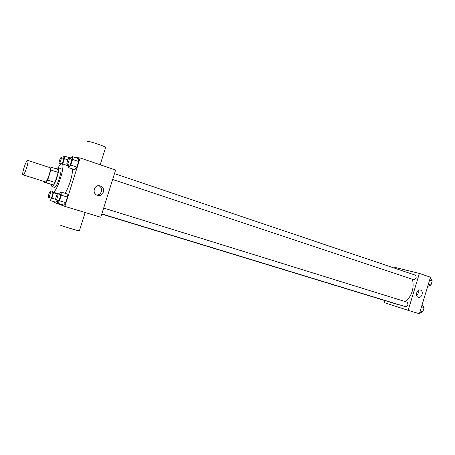 <?xml version="1.0" encoding="UTF-8"?>
<svg xmlns="http://www.w3.org/2000/svg" width="455" height="455" viewBox="0 0 455 455"><rect width="100%" height="100%" fill="white"/><g stroke="black" fill="none" stroke-linecap="round" stroke-linejoin="round"><path stroke-width="0.68" d="M23.069 174.839L23.051 174.839C21.374 174.657 26.225 159.54 27.698 160.37C29.382 160.496 24.547 175.607 23.069 174.839L45.381 181.886C47.121 182.734 51.881 167.85 49.953 167.639L27.698 160.37M51.148 167.19L58.456 169.579L58.194 172.411L55.015 182.472L47.661 180.135L50.858 170.028L51.148 167.19L49.055 166.877L48.804 167.264M55.015 182.472L53.565 185.06L44.198 182.227L44.226 181.522M44.198 182.227L46.228 182.745L47.661 180.135M53.565 185.06L46.228 182.745M51.335 184.474L51.921 186.556C54.293 187.858 60.68 167.969 57.995 167.65L56.374 168.902M57.995 167.65L60.401 168.441C63.108 168.765 56.784 188.529 54.355 187.318L51.921 186.556M58.194 172.411L50.858 170.028M58.194 167.719C59.776 164.858 61.027 163.533 61.948 163.732C66.032 164.198 56.46 194.018 52.865 192.044L52.86 192.044C51.989 191.669 51.751 189.86 52.126 186.618M72.419 168.902C73.147 173.873 68.631 188.569 64.934 193.25M69.99 157.936L70.053 158.63L69.99 157.936L64.178 155.974L62.597 158.135M68.58 165.938L61.948 163.732M68.506 164.79L68.756 167.685L74.819 169.692L76.867 167.076L78.63 161.497L78.311 158.613L72.265 156.56L70.576 158.812M54.663 201.883L54.446 202.572L64.866 206.377L80.143 157.942L75.223 157.567M71.714 157.293L68.813 157.072L68.677 157.493M55.988 202.287L57.398 200.524L55.988 202.287L50.113 200.501L51.927 198.175L53.593 192.272M57.387 200.342L57.546 203.192L63.666 205.051L65.645 202.651L67.408 197.066L67.169 193.949L61.067 192.044L59.281 194.296M64.866 206.377L100.782 217.251L115.621 170.022L80.143 157.942M97.393 195.292C91.5 193.682 94.282 184.03 100.106 185.873C106.237 187.306 103.495 197.294 97.512 195.326L97.393 195.292M60.97 225.157C56.778 224.389 76.224 230.446 79.369 230.884L85.148 212.519M105.532 147.756L105.668 147.323C103.751 145.879 89.169 141.067 87.263 141.26M98.763 185.708C103.495 187.568 101.749 195.383 96.682 195.002M412.44 279.256C414.351 287.896 412.093 295.38 405.672 301.711M398.193 304.446L396.521 304.122M101.829 213.918L405.638 306.721C408.107 305.811 408.567 304.281 407.026 302.131L103.672 208.06M114.489 173.628L415.324 275.161C416.797 277.271 416.302 278.79 413.845 279.717L112.652 179.48M384.72 300.516L384.1 302.558L408.158 310.344L419.391 273.427L394.832 267.369L394.587 268.166M408.158 310.344L419.379 313.74L430.487 277.203L419.391 273.427M418.287 297.286C414.738 296.359 416.951 288.84 420.42 290.045C424.032 290.91 421.83 298.537 418.321 297.297L418.287 297.286M418.06 290.614C418.594 292.554 418.122 294.214 416.655 295.585M419.578 313.08L422.843 311.823L424.117 307.62L422.121 304.714M422.843 311.823L420.21 311.015M424.117 307.62L421.489 306.801M423.946 308.194L423.019 311.237M427.677 286.434L430.976 285.052L432.25 280.854L430.22 278.085M430.976 285.052L428.365 284.182M432.25 280.854L429.639 279.973M432.045 281.531L431.124 284.568M57.546 203.192L59.497 200.774L61.266 195.161L61.067 192.044M57.802 193.841L60.259 194.603C61.169 194.717 59.173 201.053 58.359 200.638L55.891 199.887C55.009 199.734 57 193.438 57.802 193.841C58.701 193.949 56.699 200.297 55.897 199.887M63.666 205.051L65.645 202.651L59.497 200.774M65.645 202.651L67.408 197.066L61.266 195.161M67.408 197.066L67.169 193.949M68.756 167.685L70.775 165.046L72.538 159.443L72.265 156.56M69.063 158.3L71.498 159.119C72.379 159.244 70.4 165.398 69.558 165.137L67.09 164.318C66.203 164.175 68.267 157.874 69.063 158.3C69.933 158.42 67.949 164.585 67.118 164.323L67.09 164.318M74.819 169.692L76.867 167.076L70.775 165.046M76.867 167.076L78.63 161.497L72.538 159.443M78.63 161.497L78.311 158.613M52.274 191.418L51.813 192.021M49.999 197.788L50.113 200.501M50.346 191.566L52.706 192.3C53.536 192.397 51.631 198.448 50.886 198.061L48.526 197.339C47.712 197.208 49.618 191.191 50.346 191.566C51.165 191.663 49.259 197.72 48.526 197.339L48.52 197.339M55.692 199.324L51.927 198.175M57.461 194.006L53.622 192.818M60.634 163.845L60.663 164.238M62.727 163.993L64.388 158.721L64.178 155.974M61.101 157.629C61.903 157.737 60.003 163.629 59.252 163.385L59.224 163.379C58.411 163.26 60.378 157.242 61.101 157.629L63.444 158.42C63.768 159.608 63.313 161.388 62.068 163.772M67.875 159.893L64.388 158.721M59.451 194.086L52.86 192.044M100.18 164.767L105.668 147.323M99.508 185.754L100.106 185.873M396.606 304.145L101.761 214.129M61.004 163.971L59.224 163.379"/></g></svg>
